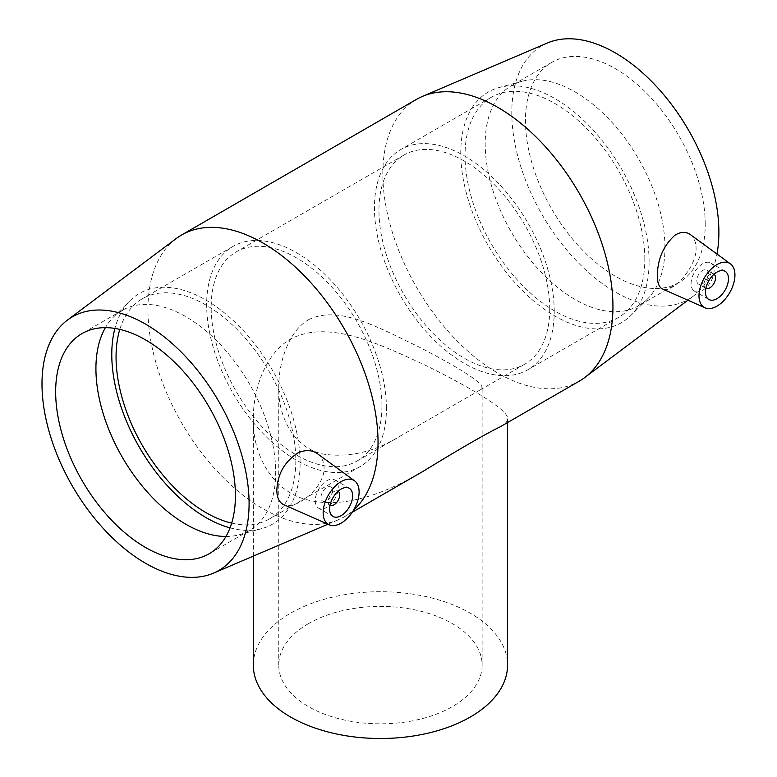 <?xml version="1.0" encoding="UTF-8"?>
<svg xmlns="http://www.w3.org/2000/svg" width="777" height="777" viewBox="0 0 777 777"><rect width="100%" height="100%" fill="white"/><g stroke="black" fill="none" stroke-linecap="round" stroke-linejoin="round"><path stroke-width="0.58" stroke-dasharray="3.88 2.91" d="M308.527 319.735C339.141 304.458 379.37 328.185 418.259 346.6C459.595 368.036 480.885 381.594 482.128 387.286L479.875 390.112L401.767 435.198C376.097 451.379 350.33 457.74 324.446 454.263C295.406 449.184 277.933 418.434 278.749 387.286C278.69 362.208 288.481 331.381 308.527 319.735M308.527 623.601A101.69 58.712 0 0 0 278.749 665.112A101.69 58.712 0 0 0 380.439 723.824A101.69 58.712 0 0 0 482.128 665.112A101.69 58.712 0 0 0 452.35 623.601A101.69 58.712 0 0 0 308.527 623.601M253.321 665.112A127.117 73.388 180 0 1 290.549 613.218A127.117 73.388 180 0 1 429.089 597.309A127.117 73.388 180 0 1 507.556 665.112M500.009 426.913C505.099 424.135 507.614 421.435 507.556 418.813C508.984 410.868 476.146 390.627 427.952 366.491C380.332 344.26 328.448 318.968 290.549 339.102C265.889 352.981 253.069 388.859 253.321 418.813C252.389 456.497 274.388 493.686 310.285 500.505C346.61 508.566 387.014 492.463 423.572 471.047M330.021 505.341A8.139 4.701 -60 0 1 329.875 505.264A8.139 4.701 -60 0 1 329.875 495.862A8.139 4.701 -60 0 1 338.005 491.171A8.139 4.701 -60 0 1 338.15 491.258M332.498 490.743A8.139 4.701 -60 0 1 328.953 498.931A8.139 4.701 -60 0 1 322.678 501.107A8.139 4.701 -60 0 1 322.678 491.715A8.139 4.701 -60 0 1 330.817 487.014A8.139 4.701 -60 0 1 332.498 490.743M338.257 487.422A16.268 9.392 120 0 0 334.887 479.972A16.268 9.392 120 0 0 318.609 489.364A16.268 9.392 120 0 0 318.609 508.158A16.268 9.392 120 0 0 331.148 503.797A16.268 9.392 120 0 0 338.257 487.422M705.856 288.354A8.139 4.701 -60 0 1 705.71 288.267A8.139 4.701 -60 0 1 704.03 284.547A8.139 4.701 -60 0 1 707.575 276.359A8.139 4.701 -60 0 1 713.849 274.184A8.139 4.701 -60 0 1 713.985 274.271M696.833 280.4A8.139 4.701 120 0 0 698.523 284.12A8.139 4.701 120 0 0 706.652 279.419A8.139 4.701 120 0 0 706.652 270.027A8.139 4.701 120 0 0 700.388 272.212A8.139 4.701 120 0 0 696.833 280.4M691.083 283.722A16.268 9.392 -60 0 1 698.183 267.346A16.268 9.392 -60 0 1 710.722 262.985A16.268 9.392 -60 0 1 710.722 281.769A16.268 9.392 -60 0 1 694.453 291.161A16.268 9.392 -60 0 1 691.083 283.722M317.404 453.7C321.756 457.002 323.98 461.742 324.096 467.9C324.737 487.83 295.396 510.839 283.615 504.603M690.229 234.508C694.026 237.432 695.978 242.016 696.085 248.261C696.571 268.288 671.095 294.279 662.48 288.957M176.194 238.558A162.714 93.939 -120 0 0 181.633 422.853A162.714 93.939 -120 0 0 338.51 519.706A162.714 93.939 -120 0 0 344.347 516.792A162.714 93.939 -120 0 0 353.671 510.003M416.53 99.349A162.714 93.939 -120 0 0 416.53 287.237A162.714 93.939 -120 0 0 579.244 381.177M225.961 536.48A127.117 73.388 -120 0 0 239.093 534.79A127.117 73.388 -120 0 0 249.368 530.526A127.117 73.388 -120 0 0 275.689 472.338A127.117 73.388 -120 0 0 220.202 344.415A127.117 73.388 -120 0 0 122.251 310.353A127.117 73.388 -120 0 0 113.423 317.123A127.117 73.388 -120 0 0 105.39 327.651M230.05 527.845A133.168 76.884 -120 0 0 261.762 528.613A133.168 76.884 -120 0 0 300.107 463.179A133.168 76.884 -120 0 0 235.314 322.474A133.168 76.884 -120 0 0 130.109 300.582A133.168 76.884 -120 0 0 114.918 328.428M231.663 523.115A127.117 73.388 -120 0 0 269.502 518.9A127.117 73.388 -120 0 0 295.823 460.712A127.117 73.388 -120 0 0 240.336 332.789A127.117 73.388 -120 0 0 142.385 298.727A127.117 73.388 -120 0 0 119.813 329.39M386.431 408.401A127.117 73.388 -120 0 0 330.944 280.478A127.117 73.388 -120 0 0 232.993 246.426A127.117 73.388 -120 0 0 232.983 393.201A127.117 73.388 -120 0 0 360.101 466.598A127.117 73.388 -120 0 0 386.431 408.401M381.934 405.808A120.765 69.726 -120 0 0 329.225 284.275A120.765 69.726 -120 0 0 236.169 251.923A120.765 69.726 -120 0 0 236.169 391.365A120.765 69.726 -120 0 0 356.925 461.091A120.765 69.726 -120 0 0 381.934 405.808M549.727 308.935A120.765 69.726 -120 0 0 497.008 187.412A120.765 69.726 -120 0 0 403.953 155.06A120.765 69.726 -120 0 0 403.953 294.502A120.765 69.726 -120 0 0 524.708 364.219A120.765 69.726 -120 0 0 549.727 308.935M554.215 311.528A127.117 73.388 -120 0 0 498.727 183.605A127.117 73.388 -120 0 0 400.777 149.553A127.117 73.388 -120 0 0 400.777 296.328A127.117 73.388 -120 0 0 527.894 369.726A127.117 73.388 -120 0 0 554.215 311.528M644.823 259.227A127.117 73.388 -120 0 0 589.335 131.294A127.117 73.388 -120 0 0 491.375 97.242A127.117 73.388 -120 0 0 491.375 244.027A127.117 73.388 -120 0 0 618.492 317.414A127.117 73.388 -120 0 0 644.823 259.227M649.096 261.694A133.168 76.884 -120 0 0 597.426 134.829A133.168 76.884 -120 0 0 499.116 87.529A133.168 76.884 -120 0 0 488.354 245.775A133.168 76.884 -120 0 0 630.769 315.569A133.168 76.884 -120 0 0 649.096 261.694M664.957 247.601A127.117 73.388 -120 0 0 615.627 126.496A127.117 73.388 -120 0 0 521.785 81.352A127.117 73.388 -120 0 0 511.509 85.616A127.117 73.388 -120 0 0 511.509 232.401A127.117 73.388 -120 0 0 638.626 305.788A127.117 73.388 -120 0 0 647.455 299.028A127.117 73.388 -120 0 0 664.957 247.601M705.225 224.349A127.117 73.388 -120 0 0 649.737 96.426A127.117 73.388 -120 0 0 551.777 62.364A127.117 73.388 -120 0 0 551.777 209.149A127.117 73.388 -120 0 0 678.894 282.537A127.117 73.388 -120 0 0 705.225 224.349M547.367 43.007A146.435 84.547 -120 0 0 542.123 214.724A146.435 84.547 -120 0 0 693.453 296.037A146.435 84.547 -120 0 0 716.967 254.021M482.128 665.112L482.128 387.286M278.749 665.112L278.749 387.286M507.556 422.562L507.556 418.813M253.321 556.118L253.321 418.813M322.678 501.107L329.875 505.264M330.817 487.014L338.005 491.171M318.609 508.158L332.993 516.462M334.887 479.972L349.262 488.277M713.849 274.184L706.652 270.027M705.71 288.267L698.523 284.12M725.106 271.29L710.722 262.985M708.838 299.466L694.453 291.161M352.282 512.208L344.347 516.792M327.943 524.222L338.51 519.706M122.251 310.353L81.983 333.605M249.368 530.526L209.1 553.778M239.093 534.79L261.762 528.613M113.423 317.123L130.109 300.582M232.993 246.426L142.385 298.727M360.101 466.598L269.502 518.9M403.953 155.06L236.169 251.923M524.708 364.219L479.875 390.112M401.767 435.198L356.925 461.091M491.375 97.242L400.777 149.553M618.492 317.414L527.894 369.726M521.785 81.352L499.116 87.529M647.455 299.028L630.769 315.569M551.777 62.364L511.509 85.616M678.894 282.537L638.626 305.788M693.453 296.037L687.898 300.204"/><path stroke-width="1.17" d="M507.556 422.562L507.556 665.112A127.117 73.388 180 0 1 429.089 732.915A127.117 73.388 180 0 1 290.549 717.006A127.117 73.388 180 0 1 253.321 665.112L253.321 556.118M352.282 512.208L423.572 471.047C460.363 448.514 485.839 433.809 500.009 426.913L579.244 381.177A162.714 93.939 -120 0 0 584.683 377.583A162.714 93.939 -120 0 0 612.946 306.692A162.714 93.939 -120 0 0 545.571 146.892A162.714 93.939 -120 0 0 422.367 96.435A162.714 93.939 -120 0 0 416.53 99.349L181.633 234.975A162.714 93.939 -120 0 0 176.194 238.558L67.424 320.105A146.435 84.547 -120 0 0 72.319 485.965A146.435 84.547 -120 0 0 213.51 573.135A146.435 84.547 -120 0 0 249.087 503.477A146.435 84.547 -120 0 0 181.828 352.661A146.435 84.547 -120 0 0 67.424 320.105M338.15 491.258A8.139 4.701 -60 0 1 339.695 494.891A8.139 4.701 -60 0 1 336.237 502.981A8.139 4.701 -60 0 1 330.021 505.341M352.632 495.726A16.268 9.392 -60 0 1 345.532 512.101A16.268 9.392 -60 0 1 332.993 516.462A16.268 9.392 -60 0 1 332.993 497.668A16.268 9.392 -60 0 1 349.262 488.277A16.268 9.392 -60 0 1 352.632 495.726M713.985 274.271A8.139 4.701 -60 0 1 713.849 283.576A8.139 4.701 -60 0 1 705.856 288.354M705.467 292.016A16.268 9.392 -60 0 1 712.567 275.65A16.268 9.392 -60 0 1 725.106 271.29A16.268 9.392 -60 0 1 725.106 290.074A16.268 9.392 -60 0 1 708.838 299.466A16.268 9.392 -60 0 1 705.467 292.016M734.945 275A25.427 14.676 -60 0 1 724.358 300.039A25.427 14.676 -60 0 1 705.069 307.809A25.427 14.676 -60 0 1 700.242 287.412A25.427 14.676 -60 0 1 717.472 264.335A25.427 14.676 -60 0 1 730.438 263.859A25.427 14.676 -60 0 1 734.945 275M340.627 481.905A25.427 14.676 120 0 0 323.154 512.742A25.427 14.676 120 0 0 329.225 524.796A25.427 14.676 120 0 0 353.846 509.702A25.427 14.676 120 0 0 354.603 480.846A25.427 14.676 120 0 0 340.627 481.905M329.225 524.796L283.605 504.603C279.166 502.466 276.913 497.698 276.845 490.306C277.438 474.32 284.421 461.878 297.795 452.991C305.293 449.601 311.83 449.834 317.404 453.7M705.069 307.809L662.48 288.957C659.061 287.296 657.323 282.828 657.264 275.544C657.731 258.819 663.597 245.406 674.854 235.295C680.613 231.692 685.732 231.42 690.229 234.508L730.438 263.859M353.671 510.003A162.714 93.939 -120 0 0 378.04 442.307A162.714 93.939 -120 0 0 307.022 278.564A162.714 93.939 -120 0 0 181.633 234.975M235.421 495.59A127.117 73.388 -120 0 0 179.934 367.657A127.117 73.388 -120 0 0 81.983 333.605A127.117 73.388 -120 0 0 81.983 480.39A127.117 73.388 -120 0 0 209.1 553.778A127.117 73.388 -120 0 0 235.421 495.59M105.39 327.651A127.117 73.388 -120 0 0 122.251 457.138A127.117 73.388 -120 0 0 225.961 536.48M114.918 328.428A133.168 76.884 -120 0 0 230.05 527.845M119.813 329.39A127.117 73.388 -120 0 0 142.385 445.512A127.117 73.388 -120 0 0 231.663 523.115M716.967 254.021A146.435 84.547 -120 0 0 718.89 232.236A146.435 84.547 -120 0 0 658.255 88.423A146.435 84.547 -120 0 0 547.367 43.007L422.367 96.435M354.603 480.846L317.404 453.69M213.51 573.135L327.943 524.222M687.898 300.204L584.683 377.583"/></g></svg>
